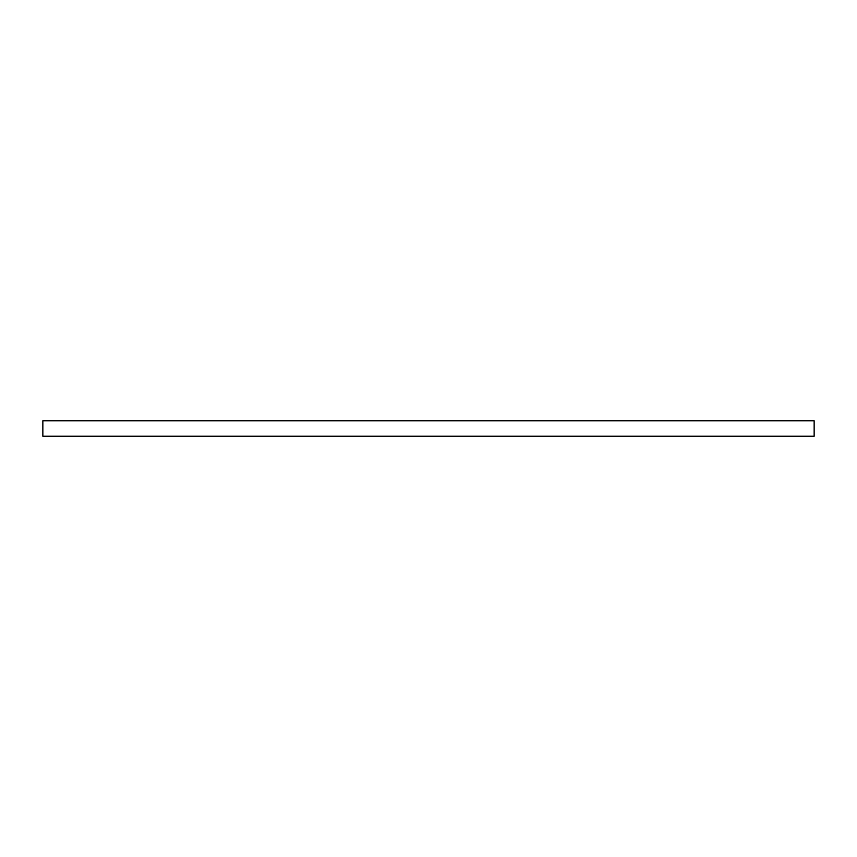 <?xml version="1.0" encoding="UTF-8"?>
<svg xmlns="http://www.w3.org/2000/svg" width="857" height="857" viewBox="0 0 857 857"><rect width="100%" height="100%" fill="white"/><g stroke="black" fill="none" stroke-linecap="round" stroke-linejoin="round"><path stroke-width="1.29" d="M814.15 436.213L814.15 420.787L42.85 420.787L42.85 436.213L814.15 436.213"/></g></svg>

